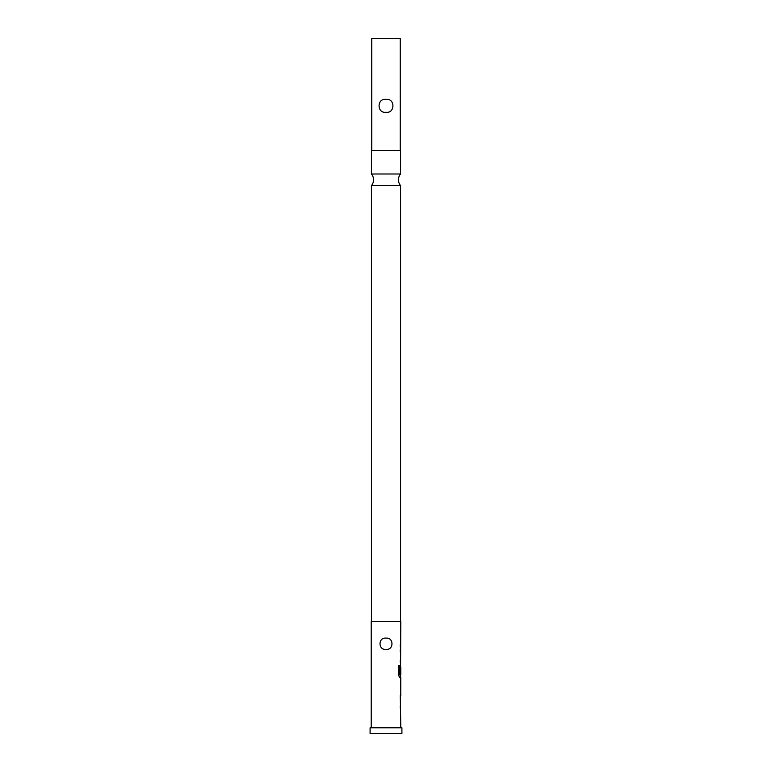 <?xml version="1.0" encoding="UTF-8"?>
<svg xmlns="http://www.w3.org/2000/svg" width="772" height="772" viewBox="0 0 772 772"><rect width="100%" height="100%" fill="white"/><g stroke="black" fill="none" stroke-linecap="round" stroke-linejoin="round"><path stroke-width="1.16" d="M400.572 185.598L371.428 185.598A8.965 8.965 0 0 0 371.428 173.999L400.572 173.999A8.965 8.965 0 0 0 400.572 185.598L400.572 621.335M400.793 692.909L400.793 695.582L400.292 695.582L400.793 727.793M400.292 705.849L400.292 708.204M400.572 680.479L400.572 682.631M400.572 690.554L400.572 692.716M371.207 727.793L371.207 621.335L400.793 621.335L400.572 667.076M400.572 674.998L400.572 677.613L399.664 677.613L400.793 677.613L400.697 692.909M400.736 667.076L400.292 673.927L400.793 667.076L400.793 674.998L399.78 674.998L399.722 665.532L398.67 665.532L398.67 675.413L399.664 677.613M400.292 659.963L400.292 662.318M400.292 644.668L400.292 647.023M386 99.424C376.784 98.054 376.765 113.6 385.99 112.258C395.206 113.638 395.245 98.063 386 99.424M400.234 150.665L400.234 38.6L371.766 38.6L371.766 150.665M401.913 727.793L370.087 727.793L370.087 733.4L401.913 733.4L401.913 727.793M400.572 173.999L400.572 150.665L371.428 150.665L371.428 173.999M371.428 185.598L371.428 621.335M386 638.145C378.068 637.161 378.029 650.304 385.981 649.348C393.923 650.352 393.981 637.18 386 638.145M400.292 695.582L400.292 697.927M400.485 664.981L400.292 673.927M400.292 649.686L400.292 652.041M400.793 682.631L400.736 690.554L400.793 682.631M399.51 674.844L399.51 665.532L398.67 665.532M400.494 690.4L400.716 682.786"/></g></svg>
